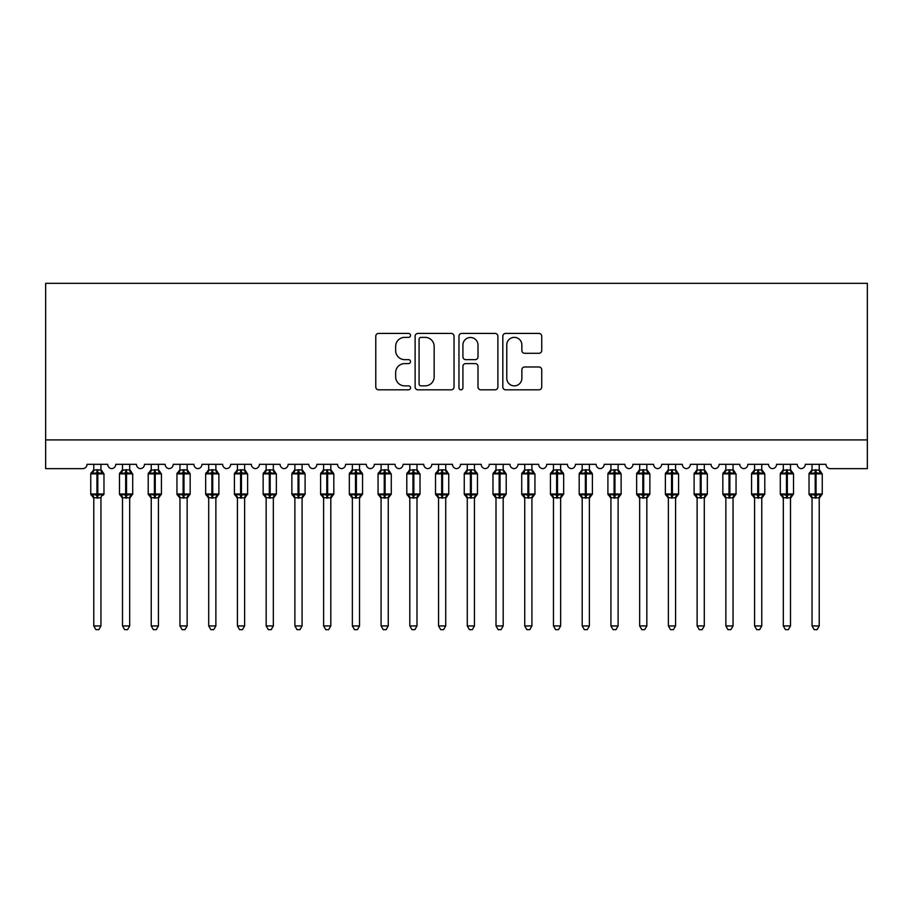 <?xml version="1.0" encoding="UTF-8"?>
<svg xmlns="http://www.w3.org/2000/svg" width="913" height="913" viewBox="0 0 913 913"><rect width="100%" height="100%" fill="white"/><g stroke="black" fill="none" stroke-linecap="round" stroke-linejoin="round"><path stroke-width="1.37" d="M410.53 335.391A1.974 1.974 0 0 0 408.556 333.416L378.598 333.416A2.819 2.819 0 0 0 375.779 336.235L375.779 386.998A2.819 2.819 0 0 0 378.598 389.817L408.556 389.817A1.974 1.974 0 0 0 410.53 387.842A1.974 1.974 0 0 0 408.556 385.868L404.676 385.868A9.027 9.027 0 0 1 395.66 376.841L395.66 372.618A9.027 9.027 0 0 1 404.676 363.591L408.556 363.591A1.974 1.974 0 0 0 410.53 361.616A1.974 1.974 0 0 0 408.556 359.642L404.676 359.642A9.027 9.027 0 0 1 395.66 350.615L395.66 346.392A9.027 9.027 0 0 1 404.676 337.365L408.556 337.365A1.974 1.974 0 0 0 410.53 335.391M538.921 353.297A2.819 2.819 0 0 0 541.74 350.478L541.74 336.235A2.819 2.819 0 0 0 538.921 333.416L505.642 333.416A2.819 2.819 0 0 0 502.823 336.235L502.823 386.998A2.819 2.819 0 0 0 505.642 389.817L538.921 389.817A2.819 2.819 0 0 0 541.74 386.998L541.74 369.799A2.819 2.819 0 0 0 538.921 366.98L524.678 366.98A2.819 2.819 0 0 0 521.859 369.799L521.859 378.324A7.544 7.544 0 0 1 514.316 385.868A7.544 7.544 0 0 1 506.772 378.324L506.772 344.909A7.544 7.544 0 0 1 514.316 337.365A7.544 7.544 0 0 1 521.859 344.909L521.859 350.478A2.819 2.819 0 0 0 524.678 353.297L538.921 353.297M867.35 439.906L867.35 283.327L45.65 283.327L45.65 468.643L82.718 468.643A4.314 4.314 0 0 0 87.02 464.329L107.711 464.329A4.314 4.314 0 0 0 111.728 468.631A4.314 4.314 0 0 0 115.757 464.329L136.436 464.329A4.314 4.314 0 0 0 140.465 468.631A4.314 4.314 0 0 0 144.482 464.329L165.173 464.329A4.314 4.314 0 0 0 169.19 468.631A4.314 4.314 0 0 0 173.219 464.329L193.898 464.329A4.314 4.314 0 0 0 197.927 468.631A4.314 4.314 0 0 0 201.944 464.329L222.635 464.329A4.314 4.314 0 0 0 226.652 468.631A4.314 4.314 0 0 0 230.681 464.329L251.36 464.329A4.314 4.314 0 0 0 255.389 468.631A4.314 4.314 0 0 0 259.406 464.329L280.097 464.329A4.314 4.314 0 0 0 284.114 468.631A4.314 4.314 0 0 0 288.143 464.329L308.822 464.329A4.314 4.314 0 0 0 312.851 468.631A4.314 4.314 0 0 0 316.868 464.329L337.559 464.329A4.314 4.314 0 0 0 341.576 468.631A4.314 4.314 0 0 0 345.605 464.329L366.284 464.329A4.314 4.314 0 0 0 370.313 468.631A4.314 4.314 0 0 0 374.33 464.329L395.021 464.329A4.314 4.314 0 0 0 399.038 468.631A4.314 4.314 0 0 0 403.055 464.329L423.746 464.329A4.314 4.314 0 0 0 427.775 468.631A4.314 4.314 0 0 0 431.792 464.329L452.483 464.329A4.314 4.314 0 0 0 456.5 468.631A4.314 4.314 0 0 0 460.517 464.329L481.208 464.329A4.314 4.314 0 0 0 485.225 468.631A4.314 4.314 0 0 0 489.254 464.329L509.945 464.329A4.314 4.314 0 0 0 513.962 468.631A4.314 4.314 0 0 0 517.979 464.329L538.67 464.329A4.314 4.314 0 0 0 542.687 468.631A4.314 4.314 0 0 0 546.716 464.329L567.395 464.329A4.314 4.314 0 0 0 571.424 468.631A4.314 4.314 0 0 0 575.441 464.329L596.132 464.329A4.314 4.314 0 0 0 600.149 468.631A4.314 4.314 0 0 0 604.178 464.329L624.857 464.329A4.314 4.314 0 0 0 628.886 468.631A4.314 4.314 0 0 0 632.903 464.329L653.594 464.329A4.314 4.314 0 0 0 657.611 468.631A4.314 4.314 0 0 0 661.64 464.329L682.319 464.329A4.314 4.314 0 0 0 686.348 468.631A4.314 4.314 0 0 0 690.365 464.329L711.056 464.329A4.314 4.314 0 0 0 715.073 468.631A4.314 4.314 0 0 0 719.102 464.329L739.781 464.329A4.314 4.314 0 0 0 743.81 468.631A4.314 4.314 0 0 0 747.827 464.329L768.518 464.329A4.314 4.314 0 0 0 772.535 468.631A4.314 4.314 0 0 0 776.564 464.329L797.243 464.329A4.314 4.314 0 0 0 801.272 468.631A4.314 4.314 0 0 0 805.289 464.329L825.98 464.329A4.314 4.314 0 0 0 830.282 468.643L867.35 468.643L867.35 439.906L45.65 439.906M454.035 336.235A2.819 2.819 0 0 0 451.216 333.416L417.937 333.416A2.819 2.819 0 0 0 415.118 336.235L415.118 386.998A2.819 2.819 0 0 0 417.937 389.817L451.216 389.817A2.819 2.819 0 0 0 454.035 386.998L454.035 336.235M461.784 333.416L495.063 333.416A2.819 2.819 0 0 1 497.882 336.235L497.882 386.998A2.819 2.819 0 0 1 495.063 389.817L480.82 389.817A2.819 2.819 0 0 1 478.001 386.998L478.001 366.41A2.819 2.819 0 0 0 475.182 363.591L465.733 363.591A2.819 2.819 0 0 0 462.914 366.41L462.914 387.842A1.974 1.974 0 0 1 460.939 389.817A1.974 1.974 0 0 1 458.965 387.842L458.965 336.235A2.819 2.819 0 0 1 461.784 333.416M421.041 337.365A1.974 1.974 0 0 0 419.067 339.339L419.067 383.894A1.974 1.974 0 0 0 421.041 385.868L425.127 385.868A9.027 9.027 0 0 0 434.154 376.841L434.154 346.392A9.027 9.027 0 0 0 425.127 337.365L421.041 337.365M478.001 345.046A7.544 7.544 0 0 0 470.457 337.502A7.544 7.544 0 0 0 462.914 345.046L462.914 356.823A2.819 2.819 0 0 0 465.733 359.642L475.182 359.642A2.819 2.819 0 0 0 478.001 356.823L478.001 345.046M100.955 464.329L100.955 470.047A3.161 3.013 180 0 0 102.621 472.672L101.994 473.596L97.794 472.592L92.727 473.596L91.699 472.535A1.438 1.438 0 0 0 90.752 473.881L90.752 493.99A1.438 1.438 0 0 0 91.699 495.348L92.727 494.275L96.938 495.291L101.994 494.275L102.621 495.2A3.161 3.013 -0 0 0 100.955 497.847L93.777 497.699L93.777 625.941L100.955 625.941L100.955 497.836M93.777 464.329L93.777 470.172L96.938 469.75L96.938 493.99L103.968 493.99L103.968 473.881L90.752 473.881L90.752 493.99L96.938 493.99L96.938 498.133M96.938 469.75L100.955 470.024M100.955 497.699L101.994 494.275L97.794 495.291L97.794 469.75M92.727 473.596L93.777 470.172M101.411 471.987L101.994 473.596M92.727 494.275L93.777 497.699M100.955 625.941L98.798 629.673L95.933 629.673L93.777 625.941M103.032 495.348L103.968 493.99A1.438 1.438 0 0 1 103.899 494.458M92.11 495.2L92.11 495.2A3.161 3.013 -0 0 1 93.777 497.847M129.692 464.329L129.692 470.024A3.161 3.013 180 0 0 131.346 472.672L130.73 473.596L126.53 472.592L121.463 473.596L120.436 472.535A1.438 1.438 0 0 0 119.489 473.881L119.489 493.99A1.438 1.438 0 0 0 120.436 495.348L119.489 493.99L132.705 493.99A1.438 1.438 0 0 1 132.625 494.458M129.692 497.699L130.73 494.275L126.53 495.291L130.73 494.275L131.346 495.2A3.161 3.013 -0 0 0 129.692 497.847L122.502 497.699L122.502 625.941L129.692 625.941L129.692 497.836M122.502 498.315L120.436 495.348L121.463 494.275L126.53 495.291L126.53 473.881L119.489 473.881L122.502 469.567M158.417 464.329L158.417 470.024A3.161 3.013 180 0 0 160.083 472.672L159.455 473.596L155.256 472.592L150.189 473.596L149.161 472.535A1.438 1.438 0 0 0 148.214 473.881L148.214 493.99A1.438 1.438 0 0 0 149.161 495.348L148.214 493.99L161.43 493.99A1.438 1.438 0 0 1 161.361 494.458M158.417 497.699L159.455 494.275L155.256 495.291L159.455 494.275L160.083 495.2A3.161 3.013 -0 0 0 158.417 497.847L151.238 497.699L151.238 625.941L158.417 625.941L158.417 497.836M151.238 498.315L149.161 495.348L150.189 494.275L155.256 495.291L155.256 473.881L148.214 473.881L151.238 469.567M187.724 471.37L189.219 472.535A1.438 1.438 0 0 1 189.642 472.763M187.154 464.329L187.154 470.024A3.161 3.013 180 0 0 188.808 472.672L188.192 473.596L183.992 472.592L178.925 473.596L177.898 472.535A1.438 1.438 0 0 0 176.951 473.881L176.951 493.99A1.438 1.438 0 0 0 177.898 495.348L176.951 493.99L190.166 493.99A1.438 1.438 0 0 1 190.087 494.458M187.154 497.699L188.192 494.275L183.992 495.291L188.192 494.275L188.808 495.2A3.161 3.013 -0 0 0 187.154 497.847L179.964 497.699L179.964 625.941L187.154 625.941L187.154 497.836M179.964 498.315L177.898 495.348L178.925 494.275L183.992 495.291L183.992 473.881L176.951 473.881L179.964 469.567M215.879 464.329L215.879 470.024A3.161 3.013 180 0 0 217.545 472.672L216.917 473.596L212.718 472.592L207.65 473.596L206.623 472.535A1.438 1.438 0 0 0 205.676 473.881L205.676 493.99A1.438 1.438 0 0 0 206.623 495.348L205.676 493.99L218.892 493.99A1.438 1.438 0 0 1 218.823 494.458M215.879 497.699L216.917 494.275L212.718 495.291L216.917 494.275L217.545 495.2A3.161 3.013 -0 0 0 215.879 497.847L208.7 497.699L208.7 625.941L215.879 625.941L215.879 497.836M208.7 498.315L206.623 495.348L207.65 494.275L212.718 495.291L212.718 473.881L205.676 473.881L208.7 469.567M131.757 495.348L129.692 498.315L132.705 493.99L132.705 473.881L126.53 473.881L126.53 469.75L129.692 470.047M122.502 464.329L122.502 470.172L126.53 469.75M121.463 473.596L122.502 470.172M130.137 471.987L130.73 473.596M121.463 494.275L122.502 497.699M129.692 625.941L127.535 629.673L124.659 629.673L122.502 625.941M160.494 495.348L158.417 498.315L161.43 493.99L161.43 473.881L155.256 473.881L155.256 469.75L158.417 470.047M151.238 464.329L151.238 470.172L155.256 469.75M150.189 473.596L151.238 470.172M158.873 471.987L159.455 473.596M150.189 494.275L151.238 497.699M158.417 625.941L156.26 629.673L153.395 629.673L151.238 625.941M189.219 495.348L187.154 498.315L190.166 493.99L190.166 473.881L183.992 473.881L183.992 469.75L187.154 470.047M179.964 464.329L179.964 470.172L183.992 469.75M178.925 473.596L179.964 470.172M187.599 471.987L188.192 473.596M178.925 494.275L179.964 497.699M187.154 625.941L184.997 629.673L182.121 629.673L179.964 625.941M217.956 495.348L215.879 498.315L218.892 493.99L218.892 473.881L212.718 473.881L212.718 469.75L215.879 470.047M208.7 464.329L208.7 470.172L212.718 469.75M207.65 473.596L208.7 470.172M216.335 471.987L216.917 473.596M207.65 494.275L208.7 497.699M215.879 625.941L213.722 629.673L210.857 629.673L208.7 625.941M244.616 464.329L244.616 470.024A3.161 3.013 180 0 0 246.27 472.672L245.654 473.596L241.454 472.592L236.387 473.596L235.349 472.535A1.438 1.438 0 0 0 234.413 473.881L234.413 493.99A1.438 1.438 0 0 0 235.349 495.348L234.413 493.99L247.628 493.99A1.438 1.438 0 0 1 247.549 494.458M244.616 497.699L245.654 494.275L241.454 495.291L245.654 494.275L246.27 495.2A3.161 3.013 -0 0 0 244.616 497.847L237.426 497.699L237.426 625.941L244.616 625.941L244.616 497.836M237.426 498.315L235.349 495.348L236.387 494.275L241.454 495.291L241.454 473.881L234.413 473.881L237.426 469.567M246.681 495.348L244.616 498.315L247.628 493.99L247.628 473.881L241.454 473.881L241.454 469.75L244.616 470.047M237.426 464.329L237.426 470.172L241.454 469.75M236.387 473.596L237.426 470.172M245.061 471.987L245.654 473.596M236.387 494.275L237.426 497.699M244.616 625.941L242.459 629.673L239.583 629.673L237.426 625.941M273.341 464.329L273.341 470.024A3.161 3.013 180 0 0 274.996 472.672L274.379 473.596L270.18 472.592L265.112 473.596L264.085 472.535A1.438 1.438 0 0 0 263.138 473.881L263.138 493.99A1.438 1.438 0 0 0 264.085 495.348L263.138 493.99L276.354 493.99A1.438 1.438 0 0 1 276.274 494.458M273.341 497.699L274.379 494.275L270.18 495.291L274.379 494.275L274.996 495.2A3.161 3.013 -0 0 0 273.341 497.847L266.151 497.699L266.162 625.941L273.341 625.941L273.341 497.836M266.162 498.315L264.085 495.348L265.112 494.275L270.18 495.291L270.18 473.881L263.138 473.881L266.162 469.567M275.418 495.348L273.341 498.315L276.354 493.99L276.354 473.881L270.18 473.881L270.18 469.75L273.341 470.047M266.162 464.329L266.151 470.172L270.18 469.75M265.112 473.596L266.151 470.172M273.797 471.987L274.379 473.596M265.112 494.275L266.151 497.699M273.341 625.941L271.184 629.673L268.319 629.673L266.162 625.941M302.637 471.37L304.143 472.535A1.438 1.438 0 0 1 304.554 472.763M302.077 464.329L302.077 470.024A3.161 3.013 180 0 0 303.732 472.672L303.116 473.596L298.916 472.592L293.849 473.596L292.811 472.535A1.438 1.438 0 0 0 291.875 473.881L291.875 493.99A1.438 1.438 0 0 0 292.811 495.348L291.875 493.99L305.09 493.99A1.438 1.438 0 0 1 305.01 494.458M302.077 497.699L303.116 494.275L298.916 495.291L303.116 494.275L303.732 495.2A3.161 3.013 -0 0 0 302.077 497.847L294.888 497.699L294.888 625.941L302.077 625.941L302.077 497.836M294.888 498.315L292.811 495.348L293.849 494.275L298.916 495.291L298.916 473.881L291.875 473.881L294.888 469.567M304.143 495.348L302.077 498.315L305.09 493.99L305.09 473.881L298.916 473.881L298.916 469.75L302.077 470.047M294.888 464.329L294.888 470.172L298.916 469.75M293.849 473.596L294.888 470.172M302.523 471.987L303.116 473.596M293.849 494.275L294.888 497.699M302.077 625.941L299.921 629.673L297.045 629.673L294.888 625.941M331.373 471.37L332.88 472.535A1.438 1.438 0 0 1 333.291 472.763M330.803 464.329L330.803 470.024A3.161 3.013 180 0 0 332.458 472.672L331.841 473.596L327.641 472.592L322.574 473.596L321.547 472.535A1.438 1.438 0 0 0 320.6 473.881L320.6 493.99A1.438 1.438 0 0 0 321.547 495.348L320.6 493.99L333.816 493.99A1.438 1.438 0 0 1 333.736 494.458M330.803 497.699L331.841 494.275L327.641 495.291L331.841 494.275L332.458 495.2A3.161 3.013 -0 0 0 330.803 497.847L323.613 497.699L323.624 625.941L330.803 625.941L330.803 497.836M323.624 498.315L321.547 495.348L322.574 494.275L327.641 495.291L327.641 473.881L320.6 473.881L323.624 469.567M332.88 495.348L330.803 498.315L333.816 493.99L333.816 473.881L327.641 473.881L327.641 469.75L330.803 470.047M323.624 464.329L323.613 470.172L327.641 469.75M322.574 473.596L323.613 470.172M331.259 471.987L331.841 473.596M322.574 494.275L323.613 497.699M330.803 625.941L328.646 629.673L325.781 629.673L323.624 625.941M360.099 471.37L361.605 472.535A1.438 1.438 0 0 1 362.016 472.763M359.528 464.329L359.528 470.024A3.161 3.013 180 0 0 361.194 472.672L360.578 473.596L356.378 472.592L351.311 473.596L350.272 472.535A1.438 1.438 0 0 0 349.337 473.881L349.337 493.99A1.438 1.438 0 0 0 350.272 495.348L349.337 493.99L362.552 493.99A1.438 1.438 0 0 1 362.472 494.458M359.539 497.699L360.578 494.275L356.378 495.291L360.578 494.275L361.194 495.2A3.161 3.013 -0 0 0 359.528 497.847L352.35 497.699L352.35 625.941L359.528 625.941L359.528 497.836M352.35 498.315L350.272 495.348L351.311 494.275L356.378 495.291L356.378 473.881L349.337 473.881L352.35 469.567M361.605 495.348L359.528 498.315L362.552 493.99L362.552 473.881L356.378 473.881L356.378 469.75L359.528 470.047M352.35 464.329L352.35 470.172L356.378 469.75M351.311 473.596L352.35 470.172M359.984 471.987L360.578 473.596M351.311 494.275L352.35 497.699M359.528 625.941L357.382 629.673L354.506 629.673L352.35 625.941M388.265 464.329L388.265 470.024A3.161 3.013 180 0 0 389.919 472.672L389.303 473.596L385.103 472.592L380.036 473.596L379.009 472.535A1.438 1.438 0 0 0 378.062 473.881L378.062 493.99A1.438 1.438 0 0 0 379.009 495.348L378.062 493.99L391.278 493.99A1.438 1.438 0 0 1 391.198 494.458M388.265 497.699L389.303 494.275L385.103 495.291L389.303 494.275L389.919 495.2A3.161 3.013 -0 0 0 388.265 497.847L381.075 497.699L381.086 625.941L388.265 625.941L388.265 497.836M381.086 498.315L379.009 495.348L380.036 494.275L385.103 495.291L385.103 473.881L378.062 473.881L381.086 469.567M390.342 495.348L388.265 498.315L391.278 493.99L391.278 473.881L385.103 473.881L385.103 469.75L388.265 470.047M381.086 464.329L381.075 470.172L385.103 469.75M380.036 473.596L381.075 470.172M388.721 471.987L389.303 473.596M380.036 494.275L381.075 497.699M388.265 625.941L386.108 629.673L383.243 629.673L381.086 625.941M416.99 464.329L416.99 470.024A3.161 3.013 180 0 0 418.656 472.672L418.04 473.596L413.84 472.592L408.773 473.596L407.734 472.535A1.438 1.438 0 0 0 406.799 473.881L406.799 493.99A1.438 1.438 0 0 0 407.734 495.348L406.799 493.99L420.014 493.99A1.438 1.438 0 0 1 419.934 494.458M417.001 497.699L418.04 494.275L413.84 495.291L418.04 494.275L418.656 495.2A3.161 3.013 -0 0 0 416.99 497.847L409.811 497.699L409.811 625.941L416.99 625.941L416.99 497.836M409.811 498.315L407.734 495.348L408.773 494.275L413.84 495.291L413.84 473.881L406.799 473.881L409.811 469.567M419.067 495.348L416.99 498.315L420.014 493.99L420.014 473.881L413.84 473.881L413.84 469.75L416.99 470.047M409.811 464.329L409.811 470.172L413.84 469.75M408.773 473.596L409.811 470.172M417.446 471.987L418.04 473.596M408.773 494.275L409.811 497.699M416.99 625.941L414.844 629.673L411.968 629.673L409.811 625.941M445.727 464.329L445.727 470.024A3.161 3.013 180 0 0 447.381 472.672L446.765 473.596L442.565 472.592L437.498 473.596L436.471 472.535A1.438 1.438 0 0 0 435.524 473.881L435.524 493.99A1.438 1.438 0 0 0 436.471 495.348L435.524 493.99L448.74 493.99A1.438 1.438 0 0 1 448.66 494.458M445.727 497.699L446.765 494.275L442.565 495.291L446.765 494.275L447.381 495.2A3.161 3.013 -0 0 0 445.727 497.847L438.537 497.699L438.548 625.941L445.727 625.941L445.727 497.836M438.548 498.315L436.471 495.348L437.498 494.275L442.565 495.291L442.565 473.881L435.524 473.881L438.548 469.567M447.804 495.348L445.727 498.315L448.74 493.99L448.74 473.881L442.565 473.881L442.565 469.75L445.727 470.047M438.548 464.329L438.537 470.172L442.565 469.75M437.498 473.596L438.537 470.172M446.183 471.987L446.765 473.596M437.498 494.275L438.537 497.699M445.727 625.941L443.57 629.673L440.705 629.673L438.548 625.941M475.022 471.37L476.529 472.535A1.438 1.438 0 0 1 476.94 472.763M474.452 464.329L474.452 470.024A3.161 3.013 180 0 0 476.118 472.672L475.502 473.596L471.302 472.592L466.235 473.596L465.196 472.535A1.438 1.438 0 0 0 464.261 473.881L464.261 493.99A1.438 1.438 0 0 0 465.196 495.348L464.261 493.99L477.476 493.99A1.438 1.438 0 0 1 477.396 494.458M474.463 497.699L475.502 494.275L471.302 495.291L475.502 494.275L476.118 495.2A3.161 3.013 -0 0 0 474.452 497.847L467.273 497.699L467.273 625.941L474.452 625.941L474.452 497.836M467.273 498.315L465.196 495.348L466.235 494.275L471.302 495.291L471.302 473.881L464.261 473.881L467.273 469.567M476.529 495.348L474.452 498.315L477.476 493.99L477.476 473.881L471.302 473.881L471.302 469.75L474.452 470.047M467.273 464.329L467.273 470.172L471.302 469.75M466.235 473.596L467.273 470.172M474.908 471.987L475.502 473.596M466.235 494.275L467.273 497.699M474.452 625.941L472.295 629.673L469.43 629.673L467.273 625.941M503.189 464.329L503.189 470.024A3.161 3.013 180 0 0 504.843 472.672L504.227 473.596L500.027 472.592L494.96 473.596L493.933 472.535A1.438 1.438 0 0 0 492.986 473.881L492.986 493.99A1.438 1.438 0 0 0 493.933 495.348L492.986 493.99L506.201 493.99A1.438 1.438 0 0 1 506.122 494.458M503.189 497.699L504.227 494.275L500.027 495.291L504.227 494.275L504.843 495.2A3.161 3.013 -0 0 0 503.189 497.847L495.999 497.699L496.01 625.941L503.189 625.941L503.189 497.836M496.01 498.315L493.933 495.348L494.96 494.275L500.027 495.291L500.027 473.881L492.986 473.881L496.01 469.567M505.266 495.348L503.189 498.315L506.201 493.99L506.201 473.881L500.027 473.881L500.027 469.75L503.189 470.047M496.01 464.329L495.999 470.172L500.027 469.75M494.96 473.596L495.999 470.172M503.645 471.987L504.227 473.596M494.96 494.275L495.999 497.699M503.189 625.941L501.032 629.673L498.156 629.673L496.01 625.941M531.914 464.329L531.914 470.024A3.161 3.013 180 0 0 533.58 472.672L532.964 473.596L528.753 472.592L523.697 473.596L522.658 472.535A1.438 1.438 0 0 0 521.722 473.881L521.722 493.99A1.438 1.438 0 0 0 522.658 495.348L521.722 493.99L534.938 493.99A1.438 1.438 0 0 1 534.858 494.458M531.925 497.699L532.964 494.275L528.753 495.291L532.964 494.275L533.58 495.2A3.161 3.013 -0 0 0 531.914 497.847L524.735 497.699L524.735 625.941L531.914 625.941L531.914 497.836M524.735 498.315L522.658 495.348L523.697 494.275L528.753 495.291L528.753 473.881L521.722 473.881L524.735 469.567M533.991 495.348L531.914 498.315L534.938 493.99L534.938 473.881L528.753 473.881L528.753 469.75L531.914 470.047M524.735 464.329L524.735 470.172L528.753 469.75M523.697 473.596L524.735 470.172M532.37 471.987L532.964 473.596M523.697 494.275L524.735 497.699M531.914 625.941L529.757 629.673L526.892 629.673L524.735 625.941M561.221 471.37L562.728 472.535A1.438 1.438 0 0 1 563.138 472.763M560.65 464.329L560.65 470.024A3.161 3.013 180 0 0 562.305 472.672L561.689 473.596L557.489 472.592L552.422 473.596L551.395 472.535A1.438 1.438 0 0 0 550.448 473.881L550.448 493.99A1.438 1.438 0 0 0 551.395 495.348L550.448 493.99L563.663 493.99A1.438 1.438 0 0 1 563.583 494.458M560.65 497.699L561.689 494.275L557.489 495.291L561.689 494.275L562.305 495.2A3.161 3.013 -0 0 0 560.65 497.847L553.461 497.699L553.472 625.941L560.65 625.941L560.65 497.836M553.472 498.315L551.395 495.348L552.422 494.275L557.489 495.291L557.489 473.881L550.448 473.881L553.472 469.567M562.728 495.348L560.65 498.315L563.663 493.99L563.663 473.881L557.489 473.881L557.489 469.75L560.65 470.047M553.472 464.329L553.461 470.172L557.489 469.75M552.422 473.596L553.461 470.172M561.107 471.987L561.689 473.596M552.422 494.275L553.461 497.699M560.65 625.941L558.494 629.673L555.618 629.673L553.472 625.941M589.946 471.37L591.453 472.535A1.438 1.438 0 0 1 591.864 472.763M589.376 464.329L589.376 470.024A3.161 3.013 180 0 0 591.042 472.672L590.426 473.596L586.214 472.592L581.159 473.596L580.12 472.535A1.438 1.438 0 0 0 579.184 473.881L579.184 493.99A1.438 1.438 0 0 0 580.12 495.348L579.184 493.99L592.4 493.99A1.438 1.438 0 0 1 592.32 494.458M589.387 497.699L590.426 494.275L586.214 495.291L590.426 494.275L591.042 495.2A3.161 3.013 -0 0 0 589.376 497.847L582.197 497.699L582.197 625.941L589.376 625.941L589.376 497.836M582.197 498.315L580.12 495.348L581.159 494.275L586.214 495.291L586.214 473.881L579.184 473.881L582.197 469.567M591.453 495.348L589.376 498.315L592.4 493.99L592.4 473.881L586.214 473.881L586.214 469.75L589.376 470.047M582.197 464.329L582.197 470.172L586.214 469.75M581.159 473.596L582.197 470.172M589.832 471.987L590.426 473.596M581.159 494.275L582.197 497.699M589.376 625.941L587.219 629.673L584.354 629.673L582.197 625.941M618.683 471.37L620.189 472.535A1.438 1.438 0 0 1 620.6 472.763M618.112 464.329L618.112 470.024A3.161 3.013 180 0 0 619.767 472.672L619.151 473.596L614.951 472.592L609.884 473.596L608.857 472.535A1.438 1.438 0 0 0 607.91 473.881L607.91 493.99A1.438 1.438 0 0 0 608.857 495.348L607.91 493.99L621.125 493.99A1.438 1.438 0 0 1 621.045 494.458M618.112 497.699L619.151 494.275L614.951 495.291L619.151 494.275L619.767 495.2A3.161 3.013 -0 0 0 618.112 497.847L610.923 497.699L610.923 625.941L618.112 625.941L618.112 497.836M610.923 498.315L608.857 495.348L609.884 494.275L614.951 495.291L614.951 473.881L607.91 473.881L610.923 469.567M620.189 495.348L618.112 498.315L621.125 493.99L621.125 473.881L614.951 473.881L614.951 469.75L618.112 470.047M610.923 464.329L610.923 470.172L614.951 469.75M609.884 473.596L610.923 470.172M618.569 471.987L619.151 473.596M609.884 494.275L610.923 497.699M618.112 625.941L615.955 629.673L613.08 629.673L610.923 625.941M647.408 471.37L648.915 472.535A1.438 1.438 0 0 1 649.326 472.763M646.838 464.329L646.838 470.024A3.161 3.013 180 0 0 648.504 472.672L647.888 473.596L643.676 472.592L638.621 473.596L637.582 472.535A1.438 1.438 0 0 0 636.646 473.881L636.646 493.99A1.438 1.438 0 0 0 637.582 495.348L636.646 493.99L649.862 493.99A1.438 1.438 0 0 1 649.782 494.458M646.849 497.699L647.888 494.275L643.676 495.291L647.888 494.275L648.504 495.2A3.161 3.013 -0 0 0 646.838 497.847L639.659 497.699L639.659 625.941L646.838 625.941L646.838 497.836M639.659 498.315L637.582 495.348L638.621 494.275L643.676 495.291L643.676 473.881L636.646 473.881L639.659 469.567M648.915 495.348L646.838 498.315L649.862 493.99L649.862 473.881L643.676 473.881L643.676 469.75L646.838 470.047M639.659 464.329L639.659 470.172L643.676 469.75M638.621 473.596L639.659 470.172M647.294 471.987L647.888 473.596M638.621 494.275L639.659 497.699M646.838 625.941L644.681 629.673L641.816 629.673L639.659 625.941M675.574 464.329L675.574 470.024A3.161 3.013 180 0 0 677.229 472.672L676.613 473.596L672.413 472.592L667.346 473.596L666.319 472.535A1.438 1.438 0 0 0 665.372 473.881L665.372 493.99A1.438 1.438 0 0 0 666.319 495.348L665.372 493.99L678.587 493.99A1.438 1.438 0 0 1 678.507 494.458M675.574 497.699L676.613 494.275L672.413 495.291L676.613 494.275L677.229 495.2A3.161 3.013 -0 0 0 675.574 497.847L668.384 497.699L668.384 625.941L675.574 625.941L675.574 497.836M668.384 498.315L666.319 495.348L667.346 494.275L672.413 495.291L672.413 473.881L665.372 473.881L668.384 469.567M677.651 495.348L675.574 498.315L678.587 493.99L678.587 473.881L672.413 473.881L672.413 469.75L675.574 470.047M668.384 464.329L668.384 470.172L672.413 469.75M667.346 473.596L668.384 470.172M676.031 471.987L676.613 473.596M667.346 494.275L668.384 497.699M675.574 625.941L673.417 629.673L670.541 629.673L668.384 625.941M704.3 464.329L704.3 470.024A3.161 3.013 180 0 0 705.966 472.672L705.35 473.596L701.138 472.592L696.083 473.596L695.044 472.535A1.438 1.438 0 0 0 694.108 473.881L694.108 493.99A1.438 1.438 0 0 0 695.044 495.348L694.108 493.99L707.324 493.99A1.438 1.438 0 0 1 707.244 494.458M704.3 497.699L705.35 494.275L701.138 495.291L705.35 494.275L705.966 495.2A3.161 3.013 -0 0 0 704.3 497.847L697.121 497.699L697.121 625.941L704.3 625.941L704.3 497.836M697.121 498.315L695.044 495.348L696.083 494.275L701.138 495.291L701.138 473.881L694.108 473.881L697.121 469.567M706.377 495.348L704.3 498.315L707.324 493.99L707.324 473.881L701.138 473.881L701.138 469.75L704.3 470.047M697.121 464.329L697.121 470.172L701.138 469.75M696.083 473.596L697.121 470.172M704.756 471.987L705.35 473.596M696.083 494.275L697.121 497.699M704.3 625.941L702.143 629.673L699.278 629.673L697.121 625.941M733.036 464.329L733.036 470.024A3.161 3.013 180 0 0 734.691 472.672L734.075 473.596L729.875 472.592L724.808 473.596L723.781 472.535A1.438 1.438 0 0 0 722.834 473.881L722.834 493.99A1.438 1.438 0 0 0 723.781 495.348L722.834 493.99L736.049 493.99A1.438 1.438 0 0 1 735.969 494.458M733.036 497.699L734.075 494.275L729.875 495.291L734.075 494.275L734.691 495.2A3.161 3.013 -0 0 0 733.036 497.847L725.846 497.699L725.846 625.941L733.036 625.941L733.036 497.836M725.846 498.315L723.781 495.348L724.808 494.275L729.875 495.291L729.875 473.881L722.834 473.881L725.846 469.567M735.102 495.348L733.036 498.315L736.049 493.99L736.049 473.881L729.875 473.881L729.875 469.75L733.036 470.047M725.846 464.329L725.846 470.172L729.875 469.75M724.808 473.596L725.846 470.172M733.493 471.987L734.075 473.596M724.808 494.275L725.846 497.699M733.036 625.941L730.879 629.673L728.003 629.673L725.846 625.941M762.332 471.37L763.839 472.535A1.438 1.438 0 0 1 764.249 472.763M761.762 464.329L761.762 470.024A3.161 3.013 180 0 0 763.428 472.672L762.812 473.596L758.6 472.592L753.545 473.596L752.506 472.535A1.438 1.438 0 0 0 751.57 473.881L751.57 493.99A1.438 1.438 0 0 0 752.506 495.348L751.57 493.99L764.786 493.99A1.438 1.438 0 0 1 764.706 494.458M761.762 497.699L762.812 494.275L758.6 495.291L762.812 494.275L763.428 495.2A3.161 3.013 -0 0 0 761.762 497.847L754.583 497.699L754.583 625.941L761.762 625.941L761.762 497.836M754.583 498.315L752.506 495.348L753.545 494.275L758.6 495.291L758.6 473.881L751.57 473.881L754.583 469.567M763.839 495.348L761.762 498.315L764.786 493.99L764.786 473.881L758.6 473.881L758.6 469.75L761.762 470.047M754.583 464.329L754.583 470.172L758.6 469.75M753.545 473.596L754.583 470.172M762.218 471.987L762.812 473.596M753.545 494.275L754.583 497.699M761.762 625.941L759.605 629.673L756.74 629.673L754.583 625.941M791.069 471.37L792.564 472.535A1.438 1.438 0 0 1 792.986 472.763M790.498 464.329L790.498 470.024A3.161 3.013 180 0 0 792.153 472.672L791.537 473.596L787.337 472.592L782.27 473.596L781.243 472.535A1.438 1.438 0 0 0 780.295 473.881L780.295 493.99A1.438 1.438 0 0 0 781.243 495.348L780.295 493.99L793.511 493.99A1.438 1.438 0 0 1 793.5 494.173M790.498 469.567L793.511 473.881L793.511 493.99L790.498 498.315L792.153 495.2A3.161 3.013 -0 0 0 790.498 497.847L783.308 497.699L783.308 625.941L790.498 625.941L790.498 497.836M783.308 498.315L781.243 495.348L782.27 494.275L786.47 495.291L791.537 494.275L792.153 495.2M783.308 464.329L783.308 470.172L790.498 470.047M790.498 497.699L791.537 494.275L787.337 495.291L787.337 473.881L780.295 473.881L783.308 469.567M782.27 473.596L783.308 470.172M790.943 471.987L791.537 473.596M782.27 494.275L783.308 497.699M790.498 625.941L788.341 629.673L785.465 629.673L783.308 625.941M819.223 464.329L819.223 470.024A3.161 3.013 180 0 0 820.89 472.672L820.273 473.596L816.062 472.592L811.006 473.596L809.968 472.535A1.438 1.438 0 0 0 809.032 473.881L809.032 493.99A1.438 1.438 0 0 0 809.968 495.348L809.032 493.99L822.248 493.99A1.438 1.438 0 0 1 822.236 494.173M819.794 471.37L822.248 473.881L822.248 493.99L819.223 498.315L820.89 495.2A3.161 3.013 -0 0 0 819.223 497.847L812.045 497.699L812.045 625.941L819.223 625.941L819.223 497.836M812.045 498.315L809.968 495.348L811.006 494.275L815.206 495.291L820.273 494.275L820.89 495.2M812.045 464.329L812.045 470.172L819.223 470.047M819.223 497.699L820.273 494.275L816.062 495.291L816.062 473.881L809.032 473.881L812.045 469.567M811.006 473.596L812.045 470.172M819.68 471.987L820.273 473.596M811.006 494.275L812.045 497.699M819.223 625.941L817.067 629.673L814.202 629.673L812.045 625.941M92.11 472.672A3.161 3.013 180 0 0 93.777 470.024M97.794 495.291L97.794 498.133M125.663 469.75L125.663 498.133M120.847 472.672A3.161 3.013 180 0 0 122.502 470.024M122.502 497.847A3.161 3.013 -0 0 0 120.847 495.2M126.53 495.291L126.53 498.133M154.4 469.75L154.4 498.133M149.572 472.672A3.161 3.013 180 0 0 151.238 470.024M151.238 497.847A3.161 3.013 -0 0 0 149.572 495.2M155.256 495.291L155.256 498.133M183.125 469.75L183.125 498.133M178.309 472.672A3.161 3.013 180 0 0 179.964 470.024M179.964 497.847A3.161 3.013 -0 0 0 178.309 495.2M183.992 495.291L183.992 498.133M211.862 469.75L211.862 498.133M207.034 472.672A3.161 3.013 180 0 0 208.7 470.024M208.7 497.847A3.161 3.013 -0 0 0 207.034 495.2M212.718 495.291L212.718 498.133M240.587 469.75L240.587 498.133M235.771 472.672A3.161 3.013 180 0 0 237.426 470.024M237.426 497.847A3.161 3.013 -0 0 0 235.771 495.2M241.454 495.291L241.454 498.133M269.324 469.75L269.324 498.133M264.496 472.672A3.161 3.013 180 0 0 266.162 470.024M266.162 497.847A3.161 3.013 -0 0 0 264.496 495.2M270.18 495.291L270.18 498.133M298.049 469.75L298.049 498.133M293.233 472.672A3.161 3.013 180 0 0 294.888 470.024M294.888 497.847A3.161 3.013 -0 0 0 293.233 495.2M298.916 495.291L298.916 498.133M326.786 469.75L326.786 498.133M321.958 472.672A3.161 3.013 180 0 0 323.624 470.024M323.624 497.847A3.161 3.013 -0 0 0 321.958 495.2M327.641 495.291L327.641 498.133M355.511 469.75L355.511 498.133M350.695 472.672A3.161 3.013 180 0 0 352.35 470.024M352.35 497.847A3.161 3.013 -0 0 0 350.695 495.2M356.378 495.291L356.378 498.133M384.247 469.75L384.247 498.133M379.42 472.672A3.161 3.013 180 0 0 381.086 470.024M381.086 497.847A3.161 3.013 -0 0 0 379.42 495.2M385.103 495.291L385.103 498.133M412.973 469.75L412.973 498.133M408.157 472.672A3.161 3.013 180 0 0 409.811 470.024M409.811 497.847A3.161 3.013 -0 0 0 408.157 495.2M413.84 495.291L413.84 498.133M441.698 469.75L441.698 498.133M436.882 472.672A3.161 3.013 180 0 0 438.548 470.024M438.548 497.847A3.161 3.013 -0 0 0 436.882 495.2M442.565 495.291L442.565 498.133M470.435 469.75L470.435 498.133M465.619 472.672A3.161 3.013 180 0 0 467.273 470.024M467.273 497.847A3.161 3.013 -0 0 0 465.619 495.2M471.302 495.291L471.302 498.133M499.16 469.75L499.16 498.133M494.344 472.672A3.161 3.013 180 0 0 496.01 470.024M496.01 497.847A3.161 3.013 -0 0 0 494.344 495.2M500.027 495.291L500.027 498.133M527.897 469.75L527.897 498.133M523.081 472.672A3.161 3.013 180 0 0 524.735 470.024M524.735 497.847A3.161 3.013 -0 0 0 523.081 495.2M528.753 495.291L528.753 498.133M556.622 469.75L556.622 498.133M551.806 472.672A3.161 3.013 180 0 0 553.472 470.024M553.472 497.847A3.161 3.013 -0 0 0 551.806 495.2M557.489 495.291L557.489 498.133M585.359 469.75L585.359 498.133M580.542 472.672A3.161 3.013 180 0 0 582.197 470.024M582.197 497.847A3.161 3.013 -0 0 0 580.542 495.2M586.214 495.291L586.214 498.133M614.084 469.75L614.084 498.133M609.268 472.672A3.161 3.013 180 0 0 610.923 470.024M610.923 497.847A3.161 3.013 -0 0 0 609.268 495.2M614.951 495.291L614.951 498.133M642.82 469.75L642.82 498.133M638.004 472.672A3.161 3.013 180 0 0 639.659 470.024M639.659 497.847A3.161 3.013 -0 0 0 638.004 495.2M643.676 495.291L643.676 498.133M671.546 469.75L671.546 498.133M666.73 472.672A3.161 3.013 180 0 0 668.384 470.024M668.384 497.847A3.161 3.013 -0 0 0 666.73 495.2M672.413 495.291L672.413 498.133M700.282 469.75L700.282 498.133M695.455 472.672A3.161 3.013 180 0 0 697.121 470.024M697.121 497.847A3.161 3.013 -0 0 0 695.455 495.2M701.138 495.291L701.138 498.133M729.008 469.75L729.008 498.133M724.192 472.672A3.161 3.013 180 0 0 725.846 470.024M725.846 497.847A3.161 3.013 -0 0 0 724.192 495.2M729.875 495.291L729.875 498.133M757.744 469.75L757.744 498.133M752.917 472.672A3.161 3.013 180 0 0 754.583 470.024M754.583 497.847A3.161 3.013 -0 0 0 752.917 495.2M758.6 495.291L758.6 498.133M786.47 469.75L786.47 498.133M793.511 473.881L787.337 473.881L787.337 469.75M781.654 472.672A3.161 3.013 180 0 0 783.308 470.024M783.308 497.847A3.161 3.013 -0 0 0 781.654 495.2M787.337 495.291L787.337 498.133M815.206 469.75L815.206 498.133M822.248 473.881L816.062 473.881L816.062 469.75M810.379 472.672A3.161 3.013 180 0 0 812.045 470.024M812.045 497.847A3.161 3.013 -0 0 0 810.379 495.2M816.062 495.291L816.062 498.133M100.955 469.567L103.968 473.881M90.752 473.881L93.777 469.567M90.752 493.99L93.777 498.315M103.032 472.535L101.526 471.37M132.705 473.881L130.262 471.37M161.43 473.881L158.988 471.37M218.892 473.881L216.449 471.37M119.489 493.99L119.489 473.881M131.757 472.535L129.692 469.567M148.214 493.99L148.214 473.881M160.494 472.535L158.417 469.567M176.951 493.99L176.951 473.881M187.154 469.567L190.166 473.881M205.676 493.99L205.676 473.881M217.956 472.535L215.879 469.567M247.628 473.881L245.186 471.37M234.413 493.99L234.413 473.881M246.681 472.535L244.616 469.567M276.354 473.881L273.911 471.37M263.138 493.99L263.138 473.881M275.418 472.535L273.341 469.567M291.875 493.99L291.875 473.881M302.077 469.567L305.09 473.881M320.6 493.99L320.6 473.881M330.803 469.567L333.816 473.881M349.337 493.99L349.337 473.881M359.528 469.567L362.552 473.881M391.278 473.881L388.835 471.37M378.062 493.99L378.062 473.881M390.342 472.535L388.265 469.567M420.014 473.881L417.561 471.37M406.799 493.99L406.799 473.881M419.067 472.535L416.99 469.567M448.74 473.881L446.297 471.37M435.524 493.99L435.524 473.881M447.804 472.535L445.727 469.567M464.261 493.99L464.261 473.881M474.452 469.567L477.476 473.881M506.201 473.881L503.759 471.37M492.986 493.99L492.986 473.881M505.266 472.535L503.189 469.567M534.938 473.881L532.484 471.37M521.722 493.99L521.722 473.881M533.991 472.535L531.914 469.567M550.448 493.99L550.448 473.881M560.65 469.567L563.663 473.881M579.184 493.99L579.184 473.881M589.376 469.567L592.4 473.881M607.91 493.99L607.91 473.881M618.112 469.567L621.125 473.881M636.646 493.99L636.646 473.881M646.838 469.567L649.862 473.881M678.587 473.881L676.145 471.37M665.372 493.99L665.372 473.881M677.651 472.535L675.574 469.567M707.324 473.881L704.87 471.37M694.108 493.99L694.108 473.881M706.377 472.535L704.3 469.567M736.049 473.881L733.607 471.37M722.834 493.99L722.834 473.881M735.102 472.535L733.036 469.567M751.57 493.99L751.57 473.881M761.762 469.567L764.786 473.881M780.295 493.99L780.295 473.881M809.032 493.99L809.032 473.881M821.301 472.535L819.223 469.567"/></g></svg>
